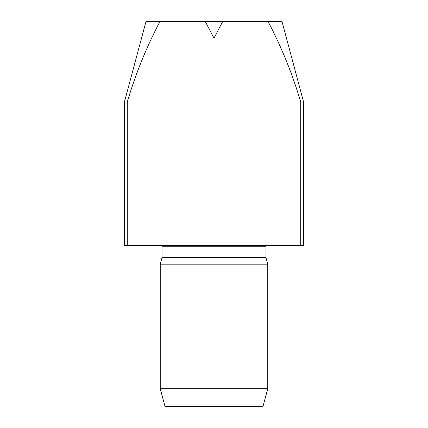 <?xml version="1.0" encoding="UTF-8"?>
<svg xmlns="http://www.w3.org/2000/svg" width="428" height="428" viewBox="0 0 428 428"><rect width="100%" height="100%" fill="white"/><g stroke="black" fill="none" stroke-linecap="round" stroke-linejoin="round"><path stroke-width="0.64" d="M214 38.172L214 245.351L300.734 245.351L300.734 102.025C292.335 73.702 281.421 46.829 267.998 21.4L205.231 21.4L214 38.172L222.769 21.4M205.231 21.4L160.002 21.4C146.499 47.027 135.585 73.9 127.266 102.025L127.266 245.351L214 245.351M267.751 388.683L262.947 406.6L165.053 406.6L160.249 388.683L160.249 264.167L267.751 264.167L267.751 388.683L160.249 388.683M267.751 264.167L265.959 257.479L162.041 257.479L160.249 264.167M127.266 245.351L124.42 245.351L124.42 102.025L127.266 102.025M267.998 21.4L281.977 21.4L303.58 102.025L303.58 245.351L300.734 245.351M303.58 102.025L300.734 102.025M160.002 21.4L146.023 21.4L124.42 102.025M265.959 257.479L265.959 246.25L162.041 246.25L161.805 245.351M162.041 257.479L162.041 246.25M265.959 246.25L266.195 245.351"/></g></svg>
